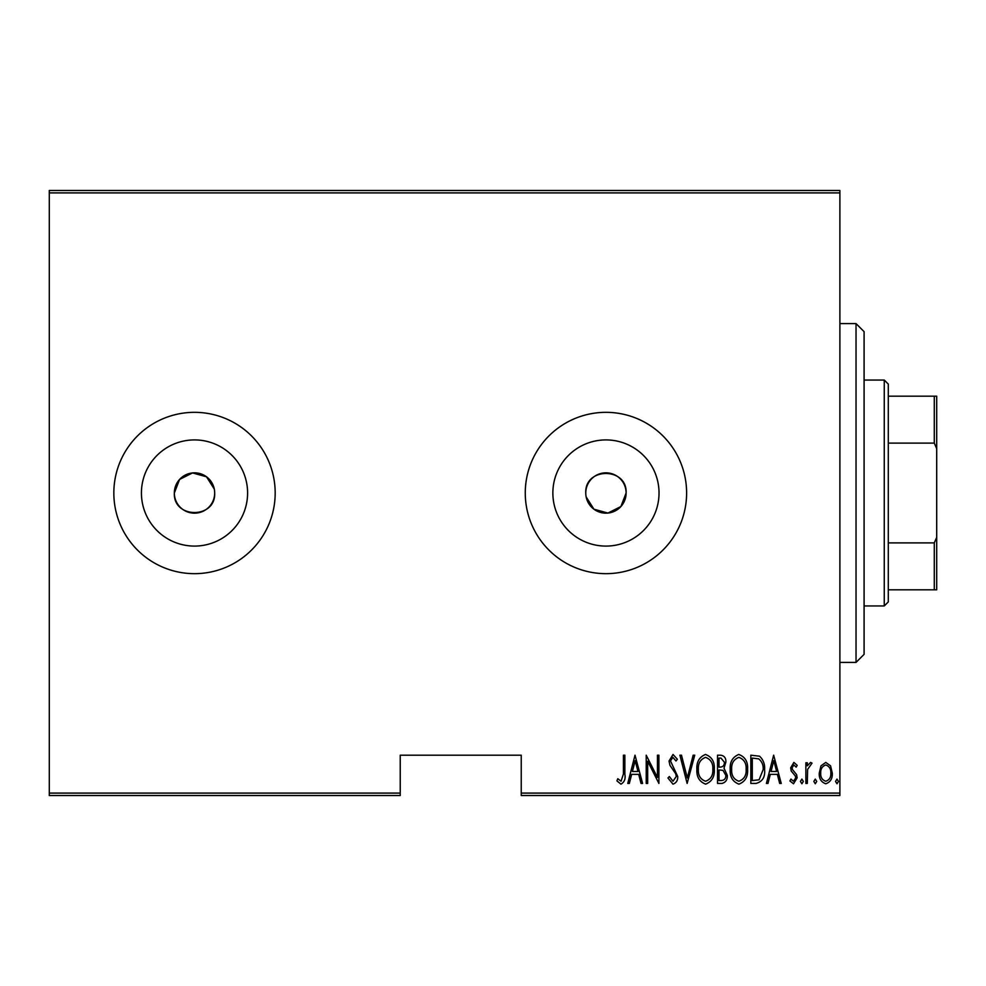 <?xml version="1.0" encoding="UTF-8"?>
<svg xmlns="http://www.w3.org/2000/svg" width="986" height="986" viewBox="0 0 986 986"><rect width="100%" height="100%" fill="white"/><g stroke="black" fill="none" stroke-linecap="round" stroke-linejoin="round"><path stroke-width="1.48" d="M214.677 493A20.164 20.164 0 0 0 194.513 472.836A20.164 20.164 0 0 0 174.337 493C173.092 519.018 215.922 519.03 214.677 493A20.164 20.164 0 0 1 194.513 513.164A20.164 20.164 0 0 1 174.337 493L179.575 479.442L192.541 472.923L206.53 476.805L214.295 489.068M586.165 496.932L593.917 509.195L607.918 513.065L620.884 506.545L626.11 493A20.164 20.164 0 0 0 605.946 472.836A20.164 20.164 0 0 0 585.77 493A20.164 20.164 0 0 0 605.946 513.164A20.164 20.164 0 0 0 626.11 493C627.367 467.019 584.55 466.933 585.77 493M659.03 493A53.084 53.084 0 0 0 605.946 439.916A53.084 53.084 0 0 0 552.863 493A53.084 53.084 0 0 0 605.946 546.084A53.084 53.084 0 0 0 659.03 493M247.597 493A53.084 53.084 0 0 0 194.513 439.916A53.084 53.084 0 0 0 141.429 493A53.084 53.084 0 0 0 194.513 546.084A53.084 53.084 0 0 0 247.597 493M275.18 493A80.667 80.667 0 0 0 194.513 412.333A80.667 80.667 0 0 0 113.834 493A80.667 80.667 0 0 0 194.513 573.667A80.667 80.667 0 0 0 275.18 493M686.613 493A80.667 80.667 0 0 0 605.946 412.333A80.667 80.667 0 0 0 525.267 493A80.667 80.667 0 0 0 605.946 573.667A80.667 80.667 0 0 0 686.613 493M839.887 793.101L839.887 795.517L521.237 795.517L521.237 793.101L839.887 793.101L839.887 192.899L49.3 192.899L49.3 190.483L839.887 190.483L839.887 192.899M49.3 793.101L400.23 793.101L400.23 795.517L49.3 795.517L49.3 192.899M820.981 765.839L825.775 762.424L830.569 765.826L832.295 773.16C832.591 778.583 830.422 782.12 825.775 783.784C821.128 782.132 818.959 778.583 819.255 773.16L820.981 765.839M805.87 783.426L805.87 762.794L807.312 762.794L807.312 765.826L810.591 762.424L812.02 763.139L807.608 769.4L807.312 783.426L805.87 783.426M793.903 762.424L797.181 765.358L796.158 767.133L793.853 764.963L792.115 767.737L792.534 769.61L796.589 774.626L797.181 777.818L793.508 783.784L789.934 780.986L790.932 779.076L793.471 781.245L795.727 777.929L795.308 775.957L791.228 771.015L790.661 767.835L793.903 762.424M756.04 783.426L750.839 783.426L750.839 755.19L759.553 756.2C763.324 759.762 765 764.249 764.594 769.659C765.284 777.091 762.424 781.676 756.04 783.426M717.537 783.426L717.537 755.19L720.704 755.19C724.39 755.794 726.103 758.123 725.869 762.178L723.995 768.193L727.311 775.403C727.545 779.679 725.782 782.342 722.023 783.426L717.537 783.426M687.131 783.426L679.896 755.19L681.474 755.19L687.316 777.979L693.158 755.19L694.736 755.19L687.131 783.426M647.679 783.426L646.224 783.426L646.224 755.19L657.452 777.449L657.452 755.19L658.894 755.19L658.894 783.426L647.679 761.217L647.679 783.426M623.423 773.973L623.423 755.19L624.865 755.19L624.865 774.256C625.716 778.878 624.409 782.169 620.958 784.141L616.903 780.887L617.791 778.718L621.069 781.245L623.423 773.973M521.237 793.101L521.237 755.19L400.23 755.19L400.23 793.101M635.009 755.19L642.601 783.426L641.023 783.426L638.706 774.367L631.656 774.367L629.339 783.426L627.762 783.426L635.009 755.19M672.982 784.141L667.941 777.979L669.358 776.549L673.019 781.245L676.273 776.463L675.681 773.69L669.962 765.346L669.038 761.056L673.031 754.463L677.357 759.245L676.002 760.982L672.846 757.359L670.48 760.933L677.715 776.5C677.912 780.382 676.322 782.933 672.982 784.141M696.905 769.425C696.412 762.03 699.271 757.038 705.483 754.463C711.855 756.866 714.788 761.808 714.283 769.29C714.764 776.697 711.88 781.652 705.619 784.141C699.345 781.713 696.449 776.808 696.905 769.425M730.207 769.425C729.714 762.03 732.573 757.038 738.785 754.463C745.157 756.866 748.091 761.808 747.585 769.29C748.066 776.697 745.182 781.652 738.921 784.141C732.647 781.713 729.751 776.808 730.207 769.425M773.653 755.19L781.245 783.426L779.667 783.426L777.35 774.367L770.3 774.367L767.983 783.426L766.405 783.426L773.653 755.19M800.435 781.43L801.889 779.076L803.331 781.43L801.889 783.784L800.435 781.43M813.832 781.43L815.274 779.076L816.728 781.43L815.274 783.784L813.832 781.43M835.549 781.43L836.991 779.076L838.445 781.43L836.991 783.784L835.549 781.43M637.967 771.471L635.181 760.625L632.408 771.471L637.967 771.471M712.829 769.29C713.186 763.263 710.758 759.282 705.557 757.359C700.393 759.356 697.989 763.374 698.359 769.413C698.014 775.403 700.405 779.347 705.557 781.245C710.795 779.347 713.211 775.366 712.829 769.29M720.976 758.086L718.991 758.086L718.991 767.133L719.977 767.133C722.972 766.997 724.451 765.37 724.414 762.24L720.976 758.086M719.953 770.029L718.991 770.029L718.991 780.53L721.136 780.53C724.279 780.394 725.856 778.693 725.869 775.403L722.997 770.362L719.953 770.029M746.131 769.29C746.488 763.263 744.06 759.282 738.859 757.359C733.695 759.356 731.292 763.374 731.661 769.413C731.316 775.403 733.72 779.347 738.859 781.245C744.097 779.347 746.513 775.366 746.131 769.29M752.293 758.086L752.293 780.53L759.072 779.803L763.152 769.659C763.497 765.173 762.005 761.574 758.69 758.875L752.293 758.086M776.611 771.471L773.825 760.625L771.052 771.471L776.611 771.471M830.841 773.184C831.05 769.018 829.362 766.282 825.775 764.963C822.188 766.27 820.488 769.018 820.709 773.184C820.488 777.325 822.176 780.012 825.775 781.245C829.374 780.012 831.062 777.325 830.841 773.184M856.033 323.593L864.093 331.653L864.093 654.347L856.033 662.407L856.033 323.593L839.887 323.593M884.257 380.054L888.3 384.096L888.3 601.904L884.257 605.946L884.257 380.054L864.093 380.054M888.3 396.187L936.7 396.187L936.7 589.813L934.284 589.813L934.284 542.892L936.7 537.358M888.3 542.892L934.284 542.892M936.7 448.642L934.284 443.108L934.284 396.187M888.3 443.108L934.284 443.108M888.3 589.813L934.284 589.813M856.033 662.407L839.887 662.407M884.257 605.946L864.093 605.946"/></g></svg>

